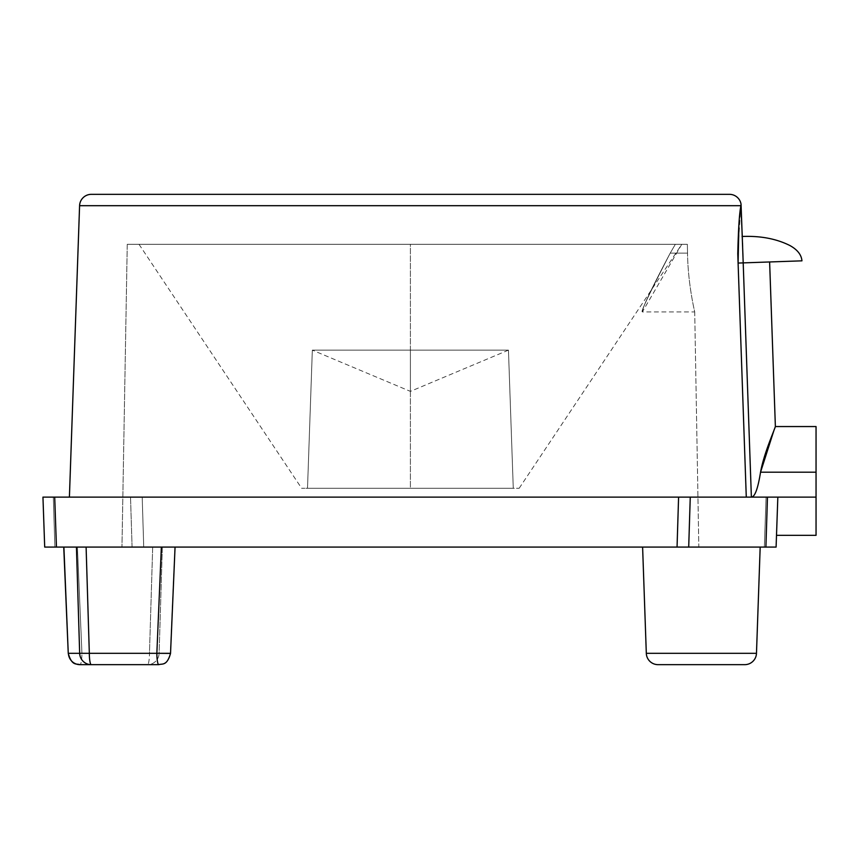 <?xml version="1.0" encoding="UTF-8"?>
<svg xmlns="http://www.w3.org/2000/svg" width="859" height="859" viewBox="0 0 859 859"><rect width="100%" height="100%" fill="white"/><g stroke="black" fill="none" stroke-linecap="round" stroke-linejoin="round"><path stroke-width="0.64" stroke-dasharray="4.29 3.22" d="M729.452 194.338L91.333 194.338L729.452 194.338M742.069 236.515L742.316 237.513M742.38 239.554L742.498 242.85M742.638 246.758L742.852 252.975M801.952 260.835L743.196 262.886L742.981 256.573M741.049 204.217L740.93 205.688L79.586 205.688L740.93 205.688L741.049 204.141M737.774 253.792L738.096 263.069L737.774 253.792L738.096 263.069L737.774 253.792L738.096 263.069L743.196 262.886L751.378 497.114L777.835 497.114L766.088 497.114L764.338 547.086L776.096 547.086L777.835 497.114L766.088 497.114L764.338 547.086L776.096 547.086L777.835 497.114L776.504 535.329L777.835 497.114L776.504 535.329L816.05 535.329L816.05 497.114L816.05 535.329L776.504 535.329L777.835 497.114L816.05 497.114L816.05 472.203L760.548 472.203C763.844 454.057 772.907 433.827 775.344 426.644C774.206 430.509 763.683 454.218 760.548 472.203C763.844 454.057 772.907 433.827 775.344 426.644C774.206 430.509 763.683 454.218 760.548 472.203C757.906 488.685 754.846 496.996 751.378 497.114C754.846 496.996 757.906 488.685 760.548 472.203L816.05 472.203L816.05 497.114L69.407 497.114L746.278 497.114L738.096 263.069L743.196 262.886L738.096 263.069L743.196 262.886L751.378 497.114L69.407 497.114L751.378 497.114L743.196 262.886L738.096 263.069L737.774 253.792L740.78 206.826M766.088 497.114L42.95 497.114L766.088 497.114M764.338 547.086L44.7 547.086L42.95 497.114L44.7 547.086L54.89 547.086L53.322 497.114L54.89 547.086L132.082 547.086L130.525 497.114L132.082 547.086L143.732 547.086L142.197 497.114L143.732 547.086L764.338 547.086M642.607 547.086L760.183 547.086L642.607 547.086M161.363 547.086L63.899 547.086L175.053 547.086L170.372 653.312L68.258 653.409L81.938 653.312L77.417 547.086L63.738 547.086L161.363 547.086M121.967 547.086L698.818 547.086L121.967 547.086L698.818 547.086L694.716 311.914C694.942 312.665 687.93 284.683 687.522 253.126L687.361 244.31L127.25 244.31L121.967 547.086L127.25 244.31L687.361 244.31L687.522 253.126C687.93 284.694 694.931 312.644 694.716 311.914C694.942 312.665 687.93 284.683 687.522 253.126L670.213 253.126C651.53 288.441 642.274 307.941 642.468 311.624C639.976 313.331 649.232 293.832 670.213 253.126C651.53 288.441 642.274 307.941 642.468 311.624C639.976 313.331 649.232 293.832 670.213 253.126L687.522 253.126L670.213 253.126C651.53 288.441 642.274 307.941 642.468 311.624C639.976 313.331 649.232 293.832 670.213 253.126C651.53 288.441 642.274 307.941 642.468 311.624C639.976 313.331 649.232 293.832 670.213 253.126L675.335 244.31L681.778 244.31L675.335 244.31L670.213 253.126L675.335 244.31L687.361 244.31L127.25 244.31L687.361 244.31L675.335 244.31L687.361 244.31L687.522 253.126C687.93 284.694 694.931 312.644 694.716 311.914L698.818 547.086L121.967 547.086M410.398 244.31L139.008 244.31L681.778 244.31L410.398 244.31L410.398 488.288L519.158 488.288L410.398 488.288L410.398 244.31L139.008 244.31L410.398 244.31L410.398 488.288L301.627 488.288L410.398 488.288L301.627 488.288L410.398 488.288L410.398 244.31M307.511 488.288L513.274 488.288L307.511 488.288L513.274 488.288L508.453 350.128L312.332 350.128L307.511 488.288L312.332 350.128L410.398 350.128L410.398 391.371L410.398 350.128L508.453 350.128L312.332 350.128L410.398 350.128L410.398 391.371L410.398 350.128L508.453 350.128L513.274 488.288L307.511 488.288M675.335 244.31L670.213 253.126L687.522 253.126L687.361 244.31L675.335 244.31M646.312 653.312L756.478 653.312L646.312 653.312M658.058 664.662L744.721 664.662L658.058 664.662M80.005 664.662L158.786 664.662A11.758 11.597 90 0 0 170.372 653.312L159.119 653.312L162.34 547.086L152.687 547.086L149.466 653.312L81.938 653.312L77.417 547.086L152.687 547.086L149.466 653.312A11.758 1.933 -90 0 1 147.533 664.662A11.758 1.933 90 0 0 149.466 653.312L159.119 653.312L162.34 547.086L174.892 547.086L170.372 653.312A11.758 11.597 -90 0 1 158.786 664.662L147.533 664.662A11.758 11.597 90 0 0 159.119 653.312A11.758 11.597 -90 0 1 147.533 664.662L80.005 664.662A11.758 1.933 90 0 0 81.938 653.312A11.758 1.933 -90 0 1 80.005 664.662M743.196 262.886L751.378 497.114L746.278 497.114L738.096 263.069L743.196 262.886L738.096 263.069L743.196 262.886L751.378 497.114L743.196 262.886L769.621 261.963M816.05 472.203L816.05 426.558M740.426 209.521L738.933 223.748M519.158 488.288L681.778 244.31L642.36 311.914L694.716 311.914M508.453 350.128L410.398 391.371L312.332 350.128M139.008 244.31L301.627 488.288"/><path stroke-width="1.29" d="M740.78 206.826L740.93 205.688L79.586 205.688L69.407 497.114L79.586 205.688A11.758 11.758 0 0 1 91.333 194.338L729.452 194.338A11.758 11.758 90 0 1 741.049 204.141L740.93 205.688L79.586 205.688A11.758 11.758 0 0 1 91.333 194.338L729.452 194.338A11.758 11.758 -90 0 1 741.049 204.141L743.196 262.886L801.952 260.835C801.415 254.758 797.377 249.647 789.861 245.513C776.343 238.738 760.408 235.731 742.047 236.472M742.38 239.554L742.316 237.513M742.638 246.758L742.498 242.85M742.852 252.965L742.981 256.573M746.278 497.114L738.096 263.069L746.278 497.114M816.05 472.203L816.05 426.558L816.05 472.203L760.548 472.203C763.844 454.057 772.907 433.827 775.344 426.644C774.206 430.509 763.683 454.218 760.548 472.203C757.906 488.685 754.846 496.996 751.378 497.114L743.196 262.886L769.621 261.963L775.376 426.558L816.05 426.558L816.05 497.114L777.835 497.114L776.096 547.086L777.835 497.114L767.463 497.114L765.895 547.086L688.703 547.086L765.895 547.086L767.463 497.114L690.26 497.114L688.703 547.086L677.053 547.086L688.703 547.086L690.26 497.114L678.589 497.114L677.053 547.086L56.447 547.086L54.697 497.114L56.447 547.086L677.053 547.086L678.589 497.114L42.95 497.114L44.7 547.086L56.447 547.086L44.7 547.086L42.95 497.114L816.05 497.114L816.05 535.329L776.504 535.329L816.05 535.329L816.05 472.203L760.548 472.203C757.906 488.685 754.846 496.996 751.378 497.114L743.196 262.886L738.096 263.069L737.774 253.792C738.353 228.827 739.406 212.796 740.93 205.688L740.426 209.521M765.895 547.086L776.096 547.086L765.895 547.086M756.478 653.312L760.183 547.086L756.478 653.312A11.758 11.758 0 0 1 744.721 664.662A11.758 11.758 0 0 0 756.478 653.312L646.312 653.312A11.758 11.758 0 0 0 658.058 664.662A11.758 11.758 0 0 1 646.312 653.312L756.478 653.312M642.607 547.086L646.312 653.312L642.607 547.086M744.721 664.662L658.058 664.662L744.721 664.662M158.786 664.662A11.758 1.933 -90 0 1 156.853 653.312L170.533 653.409C166.807 666.251 162.469 663.416 158.786 664.662L80.005 664.662A11.758 11.597 -90 0 1 68.409 653.312L156.853 653.312A11.758 1.933 90 0 0 158.786 664.662L91.258 664.662A11.758 1.933 -90 0 1 89.325 653.312A11.758 1.933 90 0 0 91.258 664.662A11.758 11.597 -90 0 1 79.662 653.312L76.44 547.086L79.662 653.312A11.758 11.597 90 0 0 91.258 664.662L80.005 664.662A11.758 11.597 90 0 1 68.409 653.312L170.372 653.312M86.104 547.086L89.325 653.312L86.104 547.086M63.899 547.086L68.258 653.409L63.899 547.086M156.853 653.312L161.363 547.086L156.853 653.312M760.548 472.203L774.195 429.618M738.933 223.748L738.096 263.069L743.196 262.886M742.273 236.472L740.93 205.688C739.406 212.796 738.353 228.827 737.774 253.792M63.738 547.086L68.258 653.409C71.984 666.251 76.322 663.416 80.005 664.662M170.533 653.409L175.053 547.086"/></g></svg>
